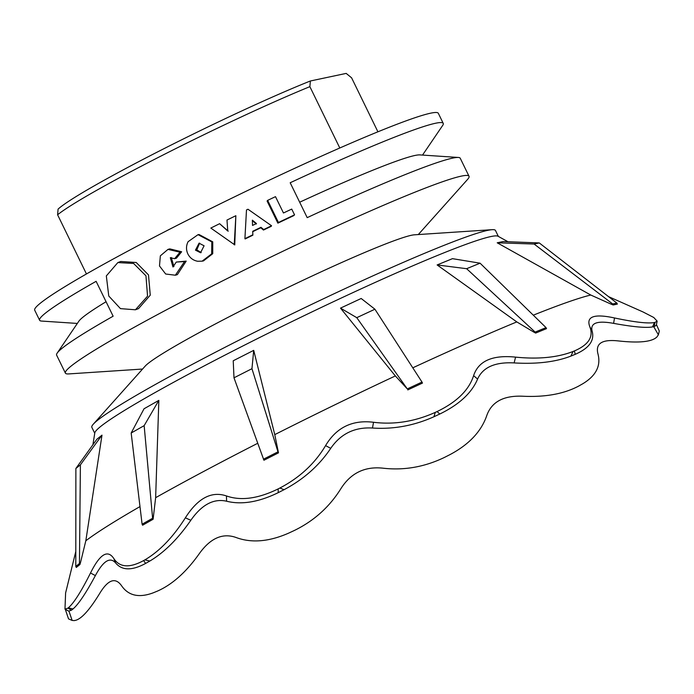 <?xml version="1.0" encoding="UTF-8"?>
<svg xmlns="http://www.w3.org/2000/svg" width="694" height="694" viewBox="0 0 694 694"><rect width="100%" height="100%" fill="white"/><g stroke="black" fill="none" stroke-linecap="round" stroke-linejoin="round"><path stroke-width="1.04" d="M339.8 147.995L309.871 86.646A168.408 10.696 154 0 0 162.778 155.144A168.408 10.696 154 0 0 57.593 214.767L58.088 209.111A162.795 10.341 -26 0 1 161.719 149.809A162.795 10.341 -26 0 1 310.374 80.981L309.871 86.646M653.705 326.657L658.38 334.803L656.88 337.024A334.56 21.254 -26 0 1 655.414 338.195C649.575 342.099 637.135 343.001 618.111 340.901C602.184 339.201 595.435 343.435 597.881 353.593C601.169 365.617 596.146 375.662 582.821 383.73A334.56 21.254 -26 0 1 578.614 386.116C563.754 393.958 545.102 397.324 522.66 396.222C503.688 395.433 491.76 401.783 486.876 415.281C481.445 431.278 469.213 444.36 450.18 454.509A334.56 21.254 -26 0 1 447.274 455.993A334.56 21.254 -26 0 1 444.36 457.467C424.416 467.053 403.891 470.619 382.758 468.155C364.749 466.29 350.834 473.065 341.006 488.481C329.607 506.82 314.104 520.795 294.516 530.398A334.56 21.254 -26 0 1 288.635 533.139C268.908 541.797 251.323 543.229 235.891 537.434C222.592 532.792 210.412 538.171 199.352 553.578C186.322 571.995 172.381 584.487 157.521 591.062A334.56 21.254 -26 0 1 153.157 592.85C138.878 598.15 128.286 595.704 121.398 585.502C115.299 577.122 108.125 579.664 99.875 593.136C89.994 609.332 82.013 618.371 75.915 620.245A334.56 21.254 -26 0 1 74.241 620.601L72.133 620.436L69.001 611.232M201.199 252.573L196.792 249.883L199.646 243.126M204.088 245.789L199.057 243.186L195.465 250.144L200.557 252.737L204.088 245.789M187.918 254.047C190.009 258.029 193.244 260.423 197.625 261.256L202.093 261.17L211.67 253.857L211.826 241.911L198.024 234.667L188.083 241.703C186.053 245.789 186.001 249.909 187.918 254.047M202.093 261.17L203.481 260.909L212.737 253.692L212.754 241.842L199.048 234.52L198.024 234.667M108.767 296.017L120.47 308.63L135.434 309.784L147.553 296.173L145.957 275.796L133.612 263.468L117.841 262.575L106.329 275.926L108.767 296.017M135.434 309.784L138.548 308.596L150.26 295.167L148.49 274.911L136.241 262.497L120.739 261.482L117.841 262.575M94.74 433.282L91.842 427.348A224.544 14.27 -26 0 1 93.282 424.208L145.185 366.12A151.561 9.629 -26 0 1 242.813 309.767A151.561 9.629 -26 0 1 414.396 234.815L492.115 229.679A224.544 14.27 -26 0 1 495.473 230.486L498.37 236.42M93.282 424.208A224.544 14.27 -26 0 1 237.921 340.719A224.544 14.27 -26 0 1 492.115 229.679M142.574 369.043L68.758 373.919A224.544 14.27 -26 0 1 65.401 373.12A224.544 14.27 -26 0 1 211.47 286.492A224.544 14.27 -26 0 1 469.031 176.259A224.544 14.27 -26 0 1 467.591 179.399L418.3 234.563M92.909 444.75L94.8 432.9A224.544 14.27 -26 0 1 240.957 346.939A224.544 14.27 -26 0 1 498.032 236.238L507.991 241.738M233.991 377.814L233.227 360.767L253.709 350.366L251.957 368.688L233.991 377.814L263.928 460.243L278.485 452.844L274.763 434.626L253.709 350.366M274.763 434.626A293.302 18.634 -26 0 1 395.354 375.94L340.502 308.127L361.184 298.489L374.916 309.22L356.768 317.67L407.3 388.909L395.354 375.94M412.791 367.82A293.302 18.634 -26 0 1 516.796 321.912L437.125 264.943L452.462 258.662L480.083 263.191L466.628 268.699L535.135 332.079L535.621 333.085L533.582 331.958L516.796 321.912M533.296 315.18A293.302 18.634 -26 0 1 590.768 295.028L497.208 242.796L503.089 241.547L539.273 242.935L534.111 244.028L612.689 303.972L613.175 304.978L610.746 303.989L590.768 295.028M75.811 551.418L65.609 592.945L64.976 609.15L67.899 608.161A337.735 21.462 -26 0 1 68.333 607.814C73.737 603.277 81.137 591.67 90.515 572.992L95.373 575.595C103.285 560.865 110.034 556.631 115.603 562.903L113.747 558.427C119.559 567.51 129.518 568.23 143.641 560.579A337.735 21.462 -26 0 1 144.89 559.867C159.499 551.296 172.98 537.286 185.359 517.837L190.824 520.274C201.781 504.633 213.709 498.283 226.608 501.224L226.452 495.95C240.957 501.033 258.177 498.691 278.121 488.923L278.251 492.645A334.56 21.254 -26 0 1 281.157 491.161A334.56 21.254 -26 0 1 284.08 489.686L279.847 488.038C299.695 477.654 314.937 463.505 325.581 445.609L330.726 448.341C319.188 465.553 303.642 479.328 284.08 489.686M278.121 488.923A337.735 21.462 -26 0 1 278.979 488.481A337.735 21.462 -26 0 1 279.847 488.038M330.726 448.341C340.719 433.776 354.634 427.001 372.478 428.024L373.528 422.273C352.379 419.67 336.399 427.452 325.581 445.609M373.528 422.273C394.235 424.858 414.83 421.562 435.294 412.383A337.735 21.462 -26 0 1 437.038 411.577C456.773 402.078 468.962 390.106 473.612 375.654L477.593 379.063C471.755 392.943 459.159 404.593 439.805 414.014L437.038 411.577M477.593 379.063C482.877 367.273 495.056 361.895 514.133 362.919L515.564 357.124C492.445 354.773 478.461 360.949 473.612 375.654M515.564 357.124C538.344 359.405 557.508 357.523 573.053 351.485A337.735 21.462 -26 0 1 574.346 350.956C588.642 344.823 593.786 336.746 589.796 326.727L592.086 330.995C594.784 340.468 589.18 348.232 575.274 354.304L574.346 350.956M592.086 330.995C590.169 322.944 597.343 320.402 613.609 323.369L614.511 317.965C594.177 313.567 585.944 316.49 589.796 326.727M614.511 317.965C634.646 322.207 647.97 323.725 654.477 322.537A337.735 21.462 -26 0 1 654.98 322.432L657.123 321.114L653.748 317.479L642.982 311.936L608.534 296.633M656.446 324.584L659.3 331.038L658.38 334.803M67.899 608.161L71.551 610.13L68.689 611.119L64.976 609.15M71.551 610.13A334.56 21.254 -26 0 1 73.017 608.959L68.333 607.814M95.373 575.595C85.943 593.17 78.491 604.292 73.017 608.959M143.641 560.579L145.619 563.424C131.955 570.806 121.953 570.641 115.603 562.903M145.619 563.424A334.56 21.254 -26 0 1 149.826 561.038L144.89 559.867M190.824 520.274C177.968 538.839 164.305 552.424 149.826 561.038M278.251 492.645C258.888 502.109 241.668 504.972 226.608 501.224M106.069 301.725A190.859 12.128 154 0 0 78.847 321.218L57.168 353.116A224.544 14.27 154 0 1 113.131 316.204L96.119 281.322A224.544 14.27 154 0 0 39.61 320.246L34.7 310.175A224.544 14.27 -26 0 1 180.77 223.555A224.544 14.27 -26 0 1 438.33 113.313L443.24 123.385A224.544 14.27 -26 0 1 442.703 125.397L422.525 155.083M299.669 202.214A190.859 12.128 -26 0 1 419.844 154.901L458.335 157.46A224.544 14.27 -26 0 0 307.199 217.647L290.187 182.756A224.544 14.27 -26 0 1 443.24 123.385M458.335 157.46A224.544 14.27 -26 0 1 460.252 158.267L469.031 176.259M267.658 200.366L267.095 201.043L277.878 223.147A224.544 14.27 -26 0 1 293.588 215.713L294.551 214.854L291.732 209.094A230.156 14.626 -26 0 0 283.464 212.989L275.492 196.654A230.156 14.626 -26 0 0 267.658 200.366L278.441 222.479A230.156 14.626 -26 0 1 294.551 214.854M244.913 238.667L245.164 238.944A224.544 14.27 -26 0 1 252.868 235.179L252.737 231.683A224.544 14.27 -26 0 1 260.788 227.779L263.468 230.052A224.544 14.27 -26 0 1 271.163 226.357L271.562 225.767L247.966 209.232A230.156 14.626 -26 0 0 246.491 209.952L244.913 238.667A230.156 14.626 -26 0 1 252.816 234.815L252.711 231.293A230.156 14.626 -26 0 1 260.97 227.302L263.677 229.558A230.156 14.626 -26 0 1 271.562 225.767M246.491 209.952L246.283 213.648M219.616 223.702A230.156 14.626 -26 0 0 210.82 228.066L234.737 244.861L235.856 215.713A230.156 14.626 -26 0 0 226.99 220.059L227.753 231.007L219.616 223.702L228.265 231.154M57.168 353.116A224.544 14.27 154 0 0 56.622 355.137L65.401 373.12M39.61 320.246A224.544 14.27 154 0 0 41.536 321.062L77.338 323.439M174.619 258.697L176.432 258.185L181.646 251.766L169.796 248.877L167.983 249.398L160.349 255.834L159.49 265.958L165.675 274.017L175.365 275.223L184.552 261.534L176.259 262.063L172.962 266.982L170.325 257.7L174.619 258.697L179.998 252.191L167.983 249.398M175.365 275.223L177.378 274.616L186.2 261.109L176.259 262.063M173.916 266.574L171.305 257.526M435.294 412.383L433.923 416.756C413.997 425.674 393.515 429.43 372.478 428.024M433.923 416.756A334.56 21.254 -26 0 1 439.805 414.014M573.053 351.485L570.91 356.091C555.721 361.982 536.792 364.255 514.133 362.919M570.91 356.091A334.56 21.254 -26 0 1 575.274 354.304M654.477 322.537L652.525 326.909C646.088 328.097 633.119 326.917 613.609 323.369M652.525 326.909A334.56 21.254 -26 0 1 654.199 326.553L654.98 322.432M657.131 321.114L656.307 325.295L654.199 326.553M144.152 425.648L131.175 433.013L144.04 408.766L158.839 400.386L144.152 425.648L152.611 518.253L153.105 519.259L155.638 497.685A293.302 18.634 -26 0 1 257.682 443.31M80.391 464.859L75.88 468.476L96.848 439.267L101.992 435.147L80.391 464.859L79.454 563.502L79.94 564.508L80.651 561.984L85.822 540.782A293.302 18.634 -26 0 1 139.988 506.585M72.133 620.436L68.515 618.866L65.314 609.332M113.747 558.427C107.605 549.301 99.858 554.159 90.515 572.992M226.452 495.95C211.523 490.875 197.825 498.171 185.359 517.837M85.822 540.782L101.992 435.147M155.638 497.685L158.839 400.386M234.225 244.713L235.856 215.713M181.646 251.766L179.998 252.191M186.2 261.109L184.552 261.534M260.788 227.779L260.97 227.302M263.468 230.052L263.677 229.558M252.538 225.437A230.156 14.626 -26 0 1 256.45 223.546L252.382 220.163L252.538 225.437M256.329 223.997L252.312 220.597M278.441 222.479L277.878 223.147M497.208 242.796L534.111 244.028M539.273 242.935L616.871 303.087L612.689 303.972M616.871 303.087L617.356 304.093L613.175 304.978M437.125 264.943L466.628 268.699M480.083 263.191L546.031 327.62L535.135 332.079M546.031 327.62L546.516 328.626L535.621 333.085M340.502 308.127L356.768 317.67M374.916 309.22L421.995 382.064L407.3 388.909M421.995 382.064L422.481 383.071L407.786 389.915M251.957 368.688L277.99 451.837L263.434 459.228M277.99 451.837L278.485 452.844M131.175 433.013L142.097 524.213L142.591 525.219L153.105 519.259M152.611 518.253L142.097 524.213M75.88 468.476L75.793 566.434L76.288 567.44L79.94 564.508M79.454 563.502L75.793 566.434M377.918 131.799L351.589 77.806L346.176 73.399L310.374 80.981M57.593 214.767L86.455 273.957M195.465 250.144L196.792 249.883M234.294 244.739L234.815 244.887"/></g></svg>
